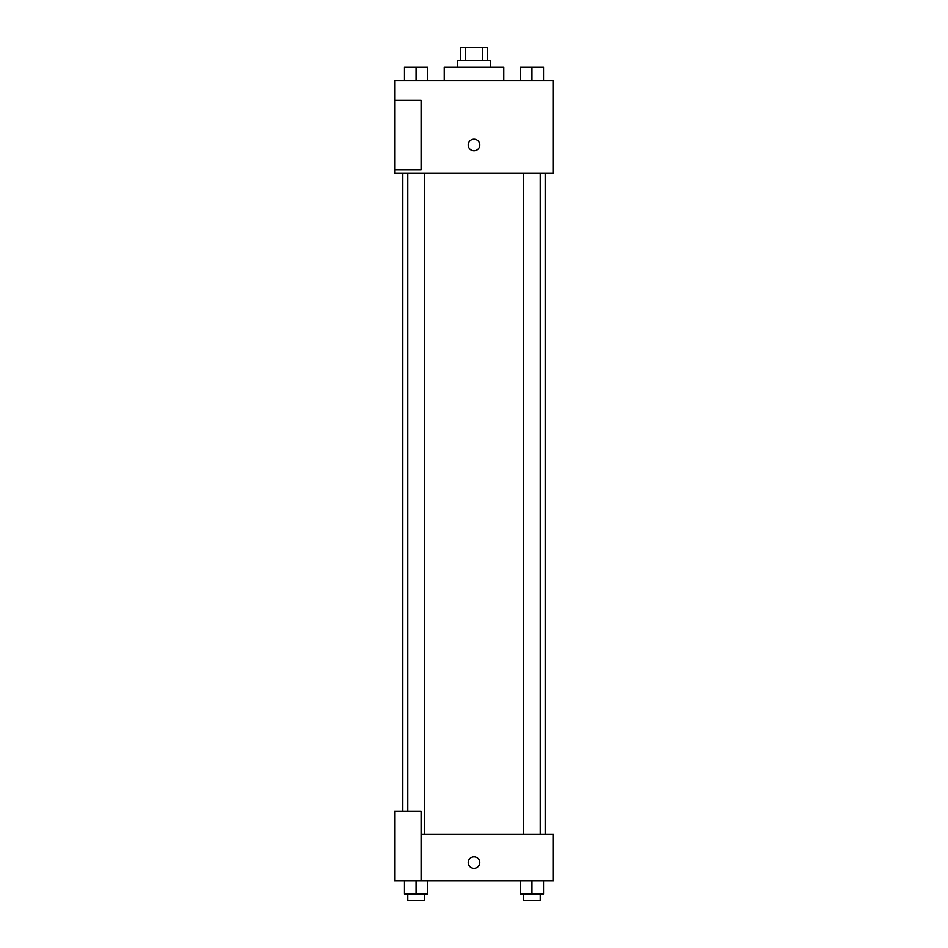 <?xml version="1.0" encoding="UTF-8"?>
<svg xmlns="http://www.w3.org/2000/svg" width="948" height="948" viewBox="0 0 948 948"><rect width="100%" height="100%" fill="white"/><g stroke="black" fill="none" stroke-linecap="round" stroke-linejoin="round"><path stroke-width="1.42" d="M465.515 60.625L465.515 47.4L460.775 47.4L460.775 60.625M465.515 47.4L487.225 47.4L487.225 60.625M482.485 60.625L482.485 47.4M457.469 67.237L457.469 60.625L490.531 60.625L490.531 67.237M503.767 80.473L503.767 67.237L444.233 67.237L444.233 80.473M394.629 80.473L553.371 80.473L553.371 173.069L394.629 173.069L394.629 169.763L421.09 169.763L421.09 100.31L394.629 100.31L394.629 80.473M468.217 144.961A5.783 5.783 0 0 1 476.891 139.948A5.783 5.783 0 0 1 476.891 149.974A5.783 5.783 0 0 1 468.217 144.961M394.629 100.31L394.629 169.763M421.09 834.465L553.371 834.465L553.371 880.763L394.629 880.763L394.629 811.31L421.09 811.31L421.09 880.763M468.217 862.562A5.783 5.783 0 0 1 476.891 857.561A5.783 5.783 0 0 1 476.891 867.574A5.783 5.783 0 0 1 468.217 862.562M520.369 880.763L520.369 893.988L543.512 893.988L543.512 880.763L543.512 893.988M531.935 893.988L531.935 880.763M540.206 893.988L540.206 900.6L523.675 900.6L523.675 893.988M404.488 880.763L404.488 893.988L427.631 893.988L427.631 880.763L427.631 893.988M416.065 893.988L416.065 880.763M424.325 893.988L424.325 900.6L407.794 900.6L407.794 893.988M520.369 80.473L520.369 67.237L543.512 67.237L543.512 80.473L543.512 67.237M531.935 80.473L531.935 67.237M540.206 67.237L523.675 67.237M404.488 80.473L404.488 67.237L427.631 67.237L427.631 80.473L427.631 67.237M416.065 80.473L416.065 67.237M424.325 67.237L407.794 67.237M545.171 834.465L545.171 173.069M402.829 811.31L402.829 173.069M523.675 173.069L523.675 834.465M540.206 173.069L540.206 834.465M424.325 834.465L424.325 173.069M407.794 811.31L407.794 173.069"/></g></svg>
